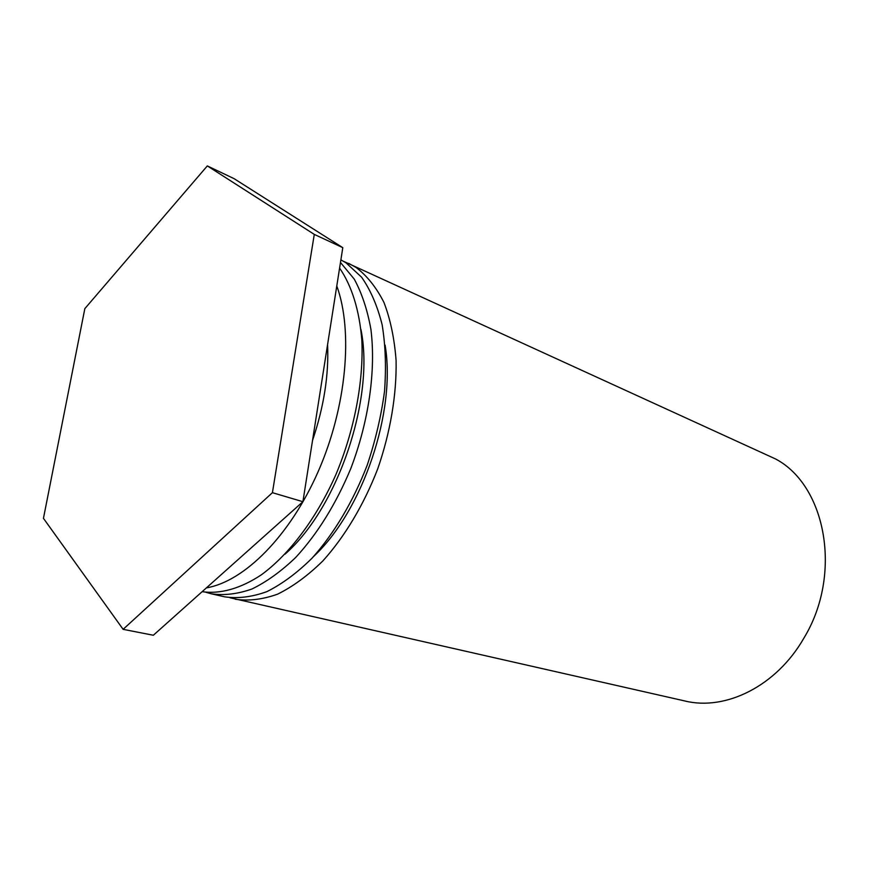 <?xml version="1.0" encoding="UTF-8"?>
<svg xmlns="http://www.w3.org/2000/svg" width="869" height="869" viewBox="0 0 869 869"><rect width="100%" height="100%" fill="white"/><g stroke="black" fill="none" stroke-linecap="round" stroke-linejoin="round"><path stroke-width="1.3" d="M343.613 261.363L775.68 459.017C826.071 485.641 842.745 574.55 803.836 638.215C776.386 686.184 725.561 711.038 684.913 700.99L230.035 597.763M348.675 263.372L355.964 267.38C367.011 275.745 376.353 287.443 383.979 302.488C390.409 319.314 394.439 338.649 396.09 360.483C396.731 394.537 390.42 432.186 377.776 468.706C363.894 504.693 344.732 536.705 322.844 560.95C307.919 575.582 292.853 586.64 277.635 594.146C262.666 599.491 248.545 601.185 235.282 599.23M313.796 556.29C362.862 510.537 396.383 411.254 385.097 345.123M340.474 262.471L354.226 279.079C361.873 293.146 367.446 309.94 370.933 329.481C376.005 370.422 368.847 421.28 350.772 468.597C335.912 504.096 317.576 533.696 295.742 557.42C281.187 571.367 266.577 581.893 251.912 589.019C237.509 594.081 223.941 595.667 211.21 593.777L224.669 596.829C237.878 598.763 251.967 597.036 266.902 591.626C282.099 584.044 297.165 572.877 312.101 558.126C334.011 533.685 353.227 501.424 367.196 465.197C375.451 440.572 381.23 415.958 384.522 391.354C386.292 367.326 385.499 345.112 382.132 324.724C377.385 305.834 370.542 289.985 361.602 277.2L346.036 262.851L340.887 259.874M211.21 593.777L205.812 592.256M285.054 554.129C337.922 508.007 375.017 398.143 360.928 329.416M202.129 591.691C220.107 594.266 240.452 588.704 261.406 574.789C289.344 554.313 316.403 518.478 335.792 474.854C354.324 430.622 363.644 381.958 361.862 340.648C359.527 310.461 351.717 285.629 339.594 268.097M336.792 285.955C353.314 331.306 346.601 406.703 318.26 471.378C289.931 536.097 244.243 581.513 206.387 587.889M312.525 440.464C323.909 406.811 328.927 374.854 327.58 344.591M342.799 247.665L234.098 178.666L207.322 165.914L314.285 234.391L342.799 247.665L302.912 501.706L153.346 635.25L123.116 629.341L43.45 518.337L84.836 308.636L207.322 165.914M314.285 234.391L272.421 492.68L302.912 501.706M272.421 492.68L123.116 629.341"/></g></svg>
